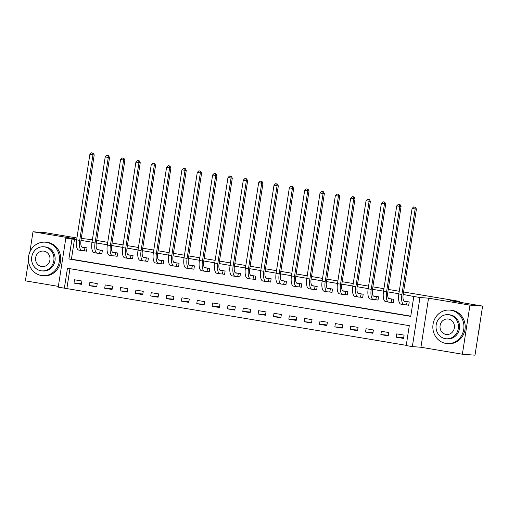 <?xml version="1.0" encoding="UTF-8"?>
<svg xmlns="http://www.w3.org/2000/svg" width="508" height="508" viewBox="0 0 508 508"><rect width="100%" height="100%" fill="white"/><g stroke="black" fill="none" stroke-linecap="round" stroke-linejoin="round"><path stroke-width="0.76" d="M64.37 288.176L58.236 287.147L65.837 238.061L71.971 239.09L68.891 258.991L410.731 316.382L413.81 296.481L419.951 297.51L412.35 346.602L406.21 345.573L409.296 325.672L67.45 268.275L64.37 288.176L406.248 345.345M28.48 260.934L25.4 280.848L58.35 286.385M403.574 291.992L459.48 301.377L450.38 300.685L482.6 306.089L474.999 355.181L462.369 354.216L469.964 305.124L428.542 298.171L419.951 297.51M428.542 298.171L420.942 347.256L462.369 354.216M420.942 347.256L412.35 346.602M76.937 237.985L45.631 232.727L33.001 231.762L29.877 251.943M482.6 306.089L469.964 305.124M69.945 268.694L66.897 288.373M404.089 335.115L396.729 333.877L396.215 337.198L403.574 338.43L404.089 335.115M388.747 332.537L381.381 331.305L380.867 334.62L388.233 335.858L388.747 332.537M373.405 329.965L366.039 328.727L365.525 332.041L372.891 333.28L373.405 329.965M358.064 327.387L350.698 326.149L350.183 329.47L357.549 330.702L358.064 327.387M342.716 324.809L335.356 323.577L334.842 326.892L342.208 328.13L342.716 324.809M327.374 322.237L320.008 320.999L319.5 324.314L326.86 325.552L327.374 322.237M312.033 319.659L304.667 318.421L304.152 321.742L311.518 322.974L312.033 319.659M296.691 317.081L289.325 315.849L288.811 319.164L296.177 320.402L296.691 317.081M281.349 314.509L273.983 313.271L273.469 316.586L280.835 317.824L281.349 314.509M266.001 311.931L258.642 310.693L258.127 314.014L265.494 315.246L266.001 311.931M250.66 309.353L243.294 308.121L242.786 311.436L250.146 312.674L250.66 309.353M235.318 306.781L227.952 305.543L227.438 308.858L234.804 310.096L235.318 306.781M219.977 304.203L212.611 302.965L212.096 306.286L219.462 307.518L219.977 304.203M204.635 301.625L197.269 300.393L196.755 303.708L204.121 304.946L204.635 301.625M189.287 299.053L181.928 297.815L181.413 301.13L188.779 302.368L189.287 299.053M173.946 296.475L166.58 295.237L166.072 298.558L173.431 299.79L173.946 296.475M158.604 293.897L151.238 292.665L150.724 295.98L158.09 297.218L158.604 293.897M143.262 291.325L135.896 290.087L135.382 293.402L142.748 294.64L143.262 291.325M127.921 288.747L120.555 287.509L120.04 290.83L127.406 292.062L127.921 288.747M112.573 286.169L105.213 284.937L104.699 288.252L112.065 289.49L112.573 286.169M97.231 283.597L89.865 282.359L89.357 285.674L96.717 286.912L97.231 283.597M81.89 281.019L74.524 279.781L74.009 283.102L81.375 284.334L81.89 281.019M413.81 296.481L403.193 294.469M398.882 293.745L387.852 291.89M383.534 291.167L372.51 289.319M368.192 288.595L357.162 286.741M352.85 286.017L341.82 284.163M337.509 283.439L326.479 281.591M322.167 280.867L311.137 279.013M306.819 278.289L295.796 276.435M291.478 275.711L280.448 273.863M276.136 273.139L265.106 271.285M260.794 270.561L249.765 268.707M245.447 267.983L234.423 266.135M230.105 265.411L219.081 263.557M214.763 262.833L203.733 260.979M199.422 260.255L188.392 258.407M184.08 257.683L173.05 255.829M168.732 255.105L157.709 253.251M153.391 252.527L142.367 250.679M138.049 249.955L127.019 248.101M122.707 247.377L111.677 245.523M107.366 244.799L96.336 242.951M92.018 242.227L80.994 240.373M76.676 239.649L74.498 239.281L71.418 259.182L410.762 316.16M406.711 304.927L408.711 305.264L409.226 301.949L403.993 301.066M391.37 302.349L393.37 302.685L393.884 299.371L388.652 298.494M376.022 299.777L378.028 300.114L378.543 296.793L373.31 295.916M360.68 297.199L362.68 297.536L363.195 294.221L357.969 293.338M345.338 294.621L347.339 294.957L347.853 291.643L342.627 290.767M329.997 292.049L331.997 292.386L332.511 289.065L327.279 288.188M314.655 289.471L316.655 289.808L317.17 286.493L311.937 285.61M299.307 286.893L301.314 287.23L301.822 283.915L296.596 283.039M283.966 284.321L285.966 284.658L286.48 281.337L281.254 280.46M268.624 281.743L270.624 282.08L271.139 278.765L265.913 277.882M253.282 279.165L255.283 279.502L255.797 276.187L250.565 275.311M237.934 276.593L239.941 276.93L240.455 273.609L235.223 272.733M222.593 274.015L224.6 274.352L225.108 271.037L219.881 270.154M207.251 271.437L209.252 271.774L209.766 268.459L204.54 267.583M191.91 268.865L193.91 269.202L194.424 265.881L189.192 265.005M176.568 266.287L178.568 266.624L179.083 263.309L173.85 262.426M161.22 263.709L163.227 264.046L163.741 260.731L158.509 259.855M145.879 261.137L147.885 261.474L148.393 258.153L143.167 257.277M130.537 258.559L132.537 258.896L133.052 255.581L127.826 254.699M115.195 255.981L117.196 256.318L117.71 253.003L112.478 252.127M99.854 253.409L101.854 253.746L102.368 250.425L97.136 249.549M84.506 250.831L86.512 251.168L87.027 247.853L81.794 246.971M81.299 238.398L92.405 239.751M96.717 240.475L107.747 242.322M112.058 243.053L123.088 244.9M127.406 245.624L138.43 247.479M142.748 248.202L153.778 250.05M158.09 250.781L169.12 252.628M173.431 253.352L184.461 255.206M188.773 255.93L199.803 257.778M204.121 258.509L215.144 260.356M219.462 261.08L230.492 262.934M234.804 263.658L245.834 265.506M250.146 266.236L261.175 268.084M265.494 268.808L276.517 270.662M280.835 271.386L291.859 273.234M296.177 273.964L307.207 275.812M311.518 276.536L322.548 278.39M326.86 279.114L337.89 280.962M342.208 281.692L353.231 283.54M357.549 284.264L368.573 286.118M372.891 286.842L383.921 288.69M388.233 289.42L399.263 291.268M459.353 302.19L459.48 301.377M65.837 238.061L74.428 238.716L33.001 231.762M74.498 239.281L71.971 239.09M71.418 259.182L68.891 258.991M403.682 337.769L396.215 337.198M81.477 283.674L74.009 283.102M96.825 286.245L89.357 285.674M112.166 288.823L104.699 288.252M127.508 291.401L120.04 290.83M142.85 293.973L135.382 293.402M158.191 296.551L150.724 295.98M173.539 299.129L166.072 298.558M188.881 301.701L181.413 301.13M204.222 304.279L196.755 303.708M219.564 306.857L212.096 306.286M234.906 309.429L227.438 308.858M250.254 312.007L242.786 311.436M265.595 314.585L258.127 314.014M280.937 317.157L273.469 316.586M296.278 319.735L288.811 319.164M311.62 322.313L304.152 321.742M326.968 324.885L319.5 324.314M342.309 327.463L334.842 326.892M357.651 330.041L350.183 329.47M372.993 332.613L365.525 332.041M388.334 335.191L380.867 334.62M406.927 301.574L404.679 301.403A6.718 2.527 -80.5 0 1 404.59 301.39A6.718 2.527 -80.5 0 1 403.174 294.577L416.414 209.067L415.15 208.972L401.911 294.481A10.071 3.791 99.5 0 0 404.038 304.705A10.071 3.791 99.5 0 0 404.165 304.717L406.413 304.889L407.225 301.612M408.724 305.175L406.413 304.889M414.877 207.118L413.652 206.915L414.877 207.118L415.15 208.972L412.083 208.458L398.844 293.961A10.071 3.791 99.5 0 0 400.964 304.19A10.071 3.791 99.5 0 0 401.098 304.203M412.083 208.458L413.652 206.915M415.379 207.162L416.414 209.067M391.585 298.996L389.331 298.825A6.718 2.527 -80.5 0 1 389.249 298.818A6.718 2.527 -80.5 0 1 387.833 291.998L401.072 206.489L399.809 206.394L386.569 291.903A10.071 3.791 99.5 0 0 388.69 302.127A10.071 3.791 99.5 0 0 388.823 302.146L391.071 302.317L391.878 299.034M393.382 302.597L391.071 302.317M399.536 204.546L398.304 204.337L399.536 204.546L399.809 206.394L396.742 205.88L383.502 291.389A10.071 3.791 99.5 0 0 385.623 301.612A10.071 3.791 99.5 0 0 385.75 301.631M396.742 205.88L398.304 204.337M400.037 204.584L401.072 206.489M376.244 296.424L373.99 296.253A6.718 2.527 -80.5 0 1 373.907 296.24A6.718 2.527 -80.5 0 1 372.491 289.427L385.731 203.918L384.467 203.816L371.227 289.325A10.071 3.791 99.5 0 0 373.348 299.555A10.071 3.791 99.5 0 0 373.475 299.568L375.73 299.739L376.536 296.456M378.041 300.018L375.73 299.739M384.188 201.968L382.962 201.765L384.188 201.968L384.467 203.816L381.394 203.302L368.16 288.811A10.071 3.791 99.5 0 0 370.281 299.034A10.071 3.791 99.5 0 0 370.408 299.053M381.394 203.302L382.962 201.765M384.696 202.006L385.731 203.918M360.902 293.846L358.648 293.675A6.718 2.527 -80.5 0 1 358.565 293.662A6.718 2.527 -80.5 0 1 357.149 286.849L370.383 201.339L369.119 201.244L355.886 286.753A10.071 3.791 99.5 0 0 358.007 296.977A10.071 3.791 99.5 0 0 358.134 296.99L360.388 297.161L361.194 293.884M362.699 297.447L360.388 297.161M368.846 199.39L367.621 199.187L368.846 199.39L369.119 201.244L366.052 200.73L352.819 286.233A10.071 3.791 99.5 0 0 354.94 296.462A10.071 3.791 99.5 0 0 355.067 296.475M366.052 200.73L367.621 199.187M369.354 199.434L370.383 201.339M345.554 291.268L343.306 291.097A6.718 2.527 -80.5 0 1 343.218 291.09A6.718 2.527 -80.5 0 1 341.808 284.27L355.041 198.761L353.778 198.666L340.544 284.175A10.071 3.791 99.5 0 0 342.665 294.399A10.071 3.791 99.5 0 0 342.792 294.418L345.046 294.589L345.853 291.306M347.351 294.869L345.046 294.589M353.505 196.818L352.279 196.609L353.505 196.818L353.778 198.666L350.71 198.152L337.471 283.661A10.071 3.791 99.5 0 0 339.598 293.884A10.071 3.791 99.5 0 0 339.725 293.903M350.71 198.152L352.279 196.609M354.012 196.856L355.041 198.761M478.428 333.045A16.789 15.551 -85.6 0 0 479.203 328.035M445.821 343.408A16.789 15.551 -85.6 0 0 447.103 343.567A16.789 15.551 -85.6 0 0 463.823 328.708A16.789 15.551 -85.6 0 0 450.952 310.242A16.789 15.551 -85.6 0 0 449.669 310.083A16.789 15.551 -85.6 0 0 432.949 324.942A16.789 15.551 -85.6 0 0 445.821 343.408M447.103 343.567L448.367 343.662A16.789 15.551 -85.6 0 0 465.087 328.803A16.789 15.551 -85.6 0 0 452.215 310.337A16.789 15.551 -85.6 0 0 450.933 310.178L449.669 310.083M448.145 314.681L449.307 314.769A12.09 11.195 94.4 0 1 450.234 314.884A12.09 11.195 94.4 0 1 459.499 328.181A12.09 11.195 94.4 0 1 447.465 338.874L446.303 338.785A12.09 11.195 -85.6 0 0 458.337 328.092A12.09 11.195 -85.6 0 0 449.072 314.795A12.09 11.195 -85.6 0 0 448.145 314.681A12.09 11.195 -85.6 0 0 436.112 325.38A12.09 11.195 -85.6 0 0 445.376 338.677A12.09 11.195 -85.6 0 0 446.303 338.785M448.418 319.037A7.791 7.214 -85.6 0 0 447.821 318.967A7.791 7.214 -85.6 0 0 440.061 325.863A7.791 7.214 -85.6 0 0 446.03 334.429A7.791 7.214 -85.6 0 0 446.627 334.499A7.791 7.214 -85.6 0 0 454.387 327.609A7.791 7.214 -85.6 0 0 448.418 319.037M41.377 275.501A16.789 15.551 -85.6 0 0 42.666 275.66A16.789 15.551 -85.6 0 0 59.385 260.801A16.789 15.551 -85.6 0 0 46.514 242.335A16.789 15.551 -85.6 0 0 45.231 242.176A16.789 15.551 -85.6 0 0 28.511 257.035A16.789 15.551 -85.6 0 0 41.377 275.501M42.666 275.66L43.929 275.755A16.789 15.551 -85.6 0 0 60.649 260.902A16.789 15.551 -85.6 0 0 47.777 242.43A16.789 15.551 -85.6 0 0 46.495 242.278L45.231 242.176M43.707 246.78L44.869 246.869A12.09 11.195 94.4 0 1 45.796 246.977A12.09 11.195 94.4 0 1 55.061 260.274A12.09 11.195 94.4 0 1 43.028 270.974L41.859 270.885A12.09 11.195 -85.6 0 0 53.899 260.185A12.09 11.195 -85.6 0 0 44.634 246.888A12.09 11.195 -85.6 0 0 43.707 246.78A12.09 11.195 -85.6 0 0 31.667 257.473A12.09 11.195 -85.6 0 0 40.938 270.77A12.09 11.195 -85.6 0 0 41.859 270.885M43.974 251.136A7.791 7.214 -85.6 0 0 43.377 251.066A7.791 7.214 -85.6 0 0 35.623 257.956A7.791 7.214 -85.6 0 0 41.593 266.529A7.791 7.214 -85.6 0 0 42.189 266.598A7.791 7.214 -85.6 0 0 49.949 259.702A7.791 7.214 -85.6 0 0 43.974 251.136M330.213 288.696L327.965 288.525A6.718 2.527 -80.5 0 1 327.876 288.512A6.718 2.527 -80.5 0 1 326.46 281.699L339.7 196.19L338.436 196.088L325.196 281.597A10.071 3.791 99.5 0 0 327.323 291.827A10.071 3.791 99.5 0 0 327.45 291.84L329.698 292.011L330.511 288.728M332.01 292.291L329.698 292.011M338.163 194.24L336.931 194.037L338.163 194.24L338.436 196.088L335.369 195.574L322.129 281.083A10.071 3.791 99.5 0 0 324.25 291.306A10.071 3.791 99.5 0 0 324.377 291.325M335.369 195.574L336.931 194.037M338.665 194.278L339.7 196.19M314.871 286.118L312.617 285.947A6.718 2.527 -80.5 0 1 312.534 285.934A6.718 2.527 -80.5 0 1 311.118 279.121L324.358 193.611L323.094 193.516L309.855 279.025A10.071 3.791 99.5 0 0 311.976 289.249A10.071 3.791 99.5 0 0 312.109 289.262L314.357 289.433L315.163 286.156M316.668 289.719L314.357 289.433M322.821 191.662L321.589 191.459L322.821 191.662L323.094 193.516L320.027 193.002L306.788 278.505A10.071 3.791 99.5 0 0 308.908 288.734A10.071 3.791 99.5 0 0 309.035 288.747M320.027 193.002L321.589 191.459M323.323 191.706L324.358 193.611M299.529 283.54L297.275 283.369A6.718 2.527 -80.5 0 1 297.193 283.362A6.718 2.527 -80.5 0 1 295.777 276.543L309.016 191.033L307.753 190.938L294.513 276.447A10.071 3.791 99.5 0 0 296.634 286.671A10.071 3.791 99.5 0 0 296.761 286.69L299.015 286.861L299.822 283.578M301.327 287.141L299.015 286.861M307.473 189.09L306.248 188.881L307.473 189.09L307.753 190.938L304.679 190.424L291.446 275.933A10.071 3.791 99.5 0 0 293.567 286.156A10.071 3.791 99.5 0 0 293.694 286.175M304.679 190.424L306.248 188.881M307.981 189.128L309.016 191.033M284.188 280.968L281.934 280.797A6.718 2.527 -80.5 0 1 281.851 280.784A6.718 2.527 -80.5 0 1 280.435 273.971L293.668 188.462L292.405 188.36L279.171 273.869A10.071 3.791 99.5 0 0 281.292 284.099A10.071 3.791 99.5 0 0 281.419 284.112L283.674 284.283L284.48 281M285.985 284.563L283.674 284.283M292.132 186.512L290.906 186.309L292.132 186.512L292.405 188.36L289.338 187.846L276.104 273.355A10.071 3.791 99.5 0 0 278.225 283.578A10.071 3.791 99.5 0 0 278.352 283.597M289.338 187.846L290.906 186.309M292.64 186.55L293.668 188.462M268.84 278.39L266.592 278.219A6.718 2.527 -80.5 0 1 266.503 278.206A6.718 2.527 -80.5 0 1 265.093 271.393L278.327 185.884L277.063 185.788L263.83 271.297A10.071 3.791 99.5 0 0 265.951 281.521A10.071 3.791 99.5 0 0 266.078 281.534L268.332 281.705L269.138 278.428M270.637 281.991L268.332 281.705M276.79 183.934L275.565 183.731L276.79 183.934L277.063 185.788L273.996 185.274L260.756 270.777A10.071 3.791 99.5 0 0 262.884 281.007A10.071 3.791 99.5 0 0 263.011 281.019M273.996 185.274L275.565 183.731M277.298 183.979L278.327 185.884M253.498 275.812L251.25 275.641A6.718 2.527 -80.5 0 1 251.162 275.634A6.718 2.527 -80.5 0 1 249.746 268.815L262.985 183.305L261.722 183.21L248.482 268.719A10.071 3.791 99.5 0 0 250.609 278.943A10.071 3.791 99.5 0 0 250.736 278.962L252.984 279.133L253.797 275.85M255.295 279.413L252.984 279.133M261.449 181.362L260.217 181.153L261.449 181.362L261.722 183.21L258.655 182.696L245.415 268.205A10.071 3.791 99.5 0 0 247.536 278.428A10.071 3.791 99.5 0 0 247.663 278.447M258.655 182.696L260.217 181.153M261.95 181.4L262.985 183.305M238.157 273.24L235.903 273.069A6.718 2.527 -80.5 0 1 235.82 273.056A6.718 2.527 -80.5 0 1 234.404 266.243L247.644 180.734L246.38 180.632L233.14 266.141A10.071 3.791 99.5 0 0 235.261 276.371A10.071 3.791 99.5 0 0 235.388 276.384L237.642 276.555L238.449 273.272M239.954 276.835L237.642 276.555M246.107 178.784L244.875 178.581L246.107 178.784L246.38 180.632L243.313 180.118L230.073 265.627A10.071 3.791 99.5 0 0 232.194 275.85A10.071 3.791 99.5 0 0 232.321 275.869M243.313 180.118L244.875 178.581M246.609 178.822L247.644 180.734M222.815 270.662L220.561 270.491A6.718 2.527 -80.5 0 1 220.478 270.478A6.718 2.527 -80.5 0 1 219.062 263.665L232.302 178.156L231.038 178.06L217.799 263.569A10.071 3.791 99.5 0 0 219.92 273.793A10.071 3.791 99.5 0 0 220.047 273.806L222.301 273.977L223.107 270.701M224.612 274.263L222.301 273.977M230.759 176.206L229.533 176.003L230.759 176.206L231.038 178.06L227.965 177.546L214.732 263.049A10.071 3.791 99.5 0 0 216.852 273.279A10.071 3.791 99.5 0 0 216.98 273.291M227.965 177.546L229.533 176.003M231.267 176.251L232.302 178.156M207.474 268.084L205.219 267.913A6.718 2.527 -80.5 0 1 205.137 267.906A6.718 2.527 -80.5 0 1 203.721 261.087L216.954 175.578L215.69 175.482L202.457 260.991A10.071 3.791 99.5 0 0 204.578 271.215A10.071 3.791 99.5 0 0 204.705 271.234L206.959 271.405L207.766 268.122M209.271 271.685L206.959 271.405M215.417 173.634L214.192 173.425L215.417 173.634L215.69 175.482L212.623 174.968L199.39 260.477A10.071 3.791 99.5 0 0 201.511 270.701A10.071 3.791 99.5 0 0 201.638 270.713M212.623 174.968L214.192 173.425M215.925 173.673L216.954 175.578M192.126 265.513L189.878 265.341A6.718 2.527 -80.5 0 1 189.789 265.328A6.718 2.527 -80.5 0 1 188.379 258.515L201.613 173.006L200.349 172.904L187.115 258.413A10.071 3.791 99.5 0 0 189.236 268.643A10.071 3.791 99.5 0 0 189.363 268.656L191.618 268.827L192.424 265.544M193.923 269.107L191.618 268.827M200.076 171.056L198.85 170.853L200.076 171.056L200.349 172.904L197.282 172.39L184.042 257.899A10.071 3.791 99.5 0 0 186.169 268.122A10.071 3.791 99.5 0 0 186.296 268.141M197.282 172.39L198.85 170.853M200.584 171.094L201.613 173.006M176.784 262.934L174.536 262.763A6.718 2.527 -80.5 0 1 174.447 262.75A6.718 2.527 -80.5 0 1 173.031 255.937L186.271 170.428L185.007 170.332L171.768 255.841A10.071 3.791 99.5 0 0 173.895 266.065A10.071 3.791 99.5 0 0 174.022 266.078L176.27 266.249L177.082 262.973M178.581 266.535L176.27 266.249M184.734 168.478L183.502 168.275L184.734 168.478L185.007 170.332L181.94 169.818L168.7 255.321A10.071 3.791 99.5 0 0 170.821 265.551A10.071 3.791 99.5 0 0 170.948 265.563M181.94 169.818L183.502 168.275M185.236 168.523L186.271 170.428M161.442 260.356L159.188 260.185A6.718 2.527 -80.5 0 1 159.106 260.179A6.718 2.527 -80.5 0 1 157.69 253.359L170.929 167.85L169.666 167.754L156.426 253.263A10.071 3.791 99.5 0 0 158.547 263.487A10.071 3.791 99.5 0 0 158.674 263.506L160.928 263.677L161.734 260.394M163.239 263.957L160.928 263.677M169.393 165.906L168.161 165.697L169.393 165.906L169.666 167.754L166.599 167.24L153.359 252.749A10.071 3.791 99.5 0 0 155.48 262.973A10.071 3.791 99.5 0 0 155.607 262.985M166.599 167.24L168.161 165.697M169.894 165.945L170.929 167.85M146.101 257.785L143.847 257.613A6.718 2.527 -80.5 0 1 143.764 257.6A6.718 2.527 -80.5 0 1 142.348 250.787L155.588 165.278L154.324 165.176L141.084 250.685A10.071 3.791 99.5 0 0 143.205 260.915A10.071 3.791 99.5 0 0 143.332 260.928L145.586 261.099L146.393 257.816M147.898 261.379L145.586 261.099M154.045 163.328L152.819 163.125L154.045 163.328L154.324 165.176L151.251 164.662L138.017 250.171A10.071 3.791 99.5 0 0 140.138 260.394A10.071 3.791 99.5 0 0 140.265 260.413M151.251 164.662L152.819 163.125M154.553 163.366L155.588 165.278M130.759 255.206L128.505 255.035A6.718 2.527 -80.5 0 1 128.422 255.022A6.718 2.527 -80.5 0 1 127.006 248.209L140.24 162.7L138.976 162.604L125.743 248.114A10.071 3.791 99.5 0 0 127.864 258.337A10.071 3.791 99.5 0 0 127.991 258.35L130.245 258.521L131.051 255.245M132.556 258.807L130.245 258.521M138.703 160.75L137.477 160.547L138.703 160.75L138.976 162.604L135.909 162.09L122.669 247.593A10.071 3.791 99.5 0 0 124.797 257.823A10.071 3.791 99.5 0 0 124.924 257.835M135.909 162.09L137.477 160.547M139.211 160.795L140.24 162.7M115.411 252.628L113.163 252.457A6.718 2.527 -80.5 0 1 113.074 252.451A6.718 2.527 -80.5 0 1 111.658 245.631L124.898 160.122L123.634 160.026L110.401 245.535A10.071 3.791 99.5 0 0 112.522 255.759A10.071 3.791 99.5 0 0 112.649 255.778L114.897 255.949L115.71 252.666M117.208 256.229L114.897 255.949M123.361 158.178L122.136 157.969L123.361 158.178L123.634 160.026L120.567 159.512L107.328 245.021A10.071 3.791 99.5 0 0 109.449 255.245A10.071 3.791 99.5 0 0 109.582 255.257M120.567 159.512L122.136 157.969M123.863 158.217L124.898 160.122M100.07 250.057L97.815 249.885A6.718 2.527 -80.5 0 1 97.733 249.873A6.718 2.527 -80.5 0 1 96.317 243.053L109.557 157.55L108.293 157.448L95.053 242.957A10.071 3.791 99.5 0 0 97.18 253.187A10.071 3.791 99.5 0 0 97.307 253.2L99.555 253.371L100.362 250.088M101.867 253.651L99.555 253.371M108.02 155.6L106.788 155.397L108.02 155.6L108.293 157.448L105.226 156.934L91.986 242.443A10.071 3.791 99.5 0 0 94.107 252.666A10.071 3.791 99.5 0 0 94.234 252.686M105.226 156.934L106.788 155.397M108.522 155.638L109.557 157.55M84.728 247.479L82.474 247.307A6.718 2.527 -80.5 0 1 82.391 247.294A6.718 2.527 -80.5 0 1 80.975 240.481L94.215 154.972L92.951 154.876L79.712 240.386A10.071 3.791 99.5 0 0 81.832 250.609A10.071 3.791 99.5 0 0 81.959 250.622L84.214 250.793L85.02 247.517M86.525 251.079L84.214 250.793M92.672 153.022L91.446 152.819L92.672 153.022L92.951 154.876L89.878 154.362L76.645 239.865A10.071 3.791 99.5 0 0 78.765 250.095A10.071 3.791 99.5 0 0 78.892 250.107M89.878 154.362L91.446 152.819M93.18 153.067L94.215 154.972M401.911 294.481L398.844 293.961M386.569 291.903L383.502 291.389M371.227 289.325L368.16 288.811M355.886 286.753L352.819 286.233M340.544 284.175L337.471 283.661M325.196 281.597L322.129 281.083M309.855 279.025L306.788 278.505M294.513 276.447L291.446 275.933M279.171 273.869L276.104 273.355M263.83 271.297L260.756 270.777M248.482 268.719L245.415 268.205M233.14 266.141L230.073 265.627M217.799 263.569L214.732 263.049M202.457 260.991L199.39 260.477M187.115 258.413L184.042 257.899M171.768 255.841L168.7 255.321M156.426 253.263L153.359 252.749M141.084 250.685L138.017 250.171M125.743 248.114L122.669 247.593M110.401 245.535L107.328 245.021M95.053 242.957L91.986 242.443M79.712 240.386L76.645 239.865M404.038 304.705L400.964 304.19M388.69 302.127L385.623 301.612M373.348 299.555L370.281 299.034M358.007 296.977L354.94 296.462M342.665 294.399L339.598 293.884M327.323 291.827L324.25 291.306M311.976 289.249L308.908 288.734M296.634 286.671L293.567 286.156M281.292 284.099L278.225 283.578M265.951 281.521L262.884 281.007M250.609 278.943L247.536 278.428M235.261 276.371L232.194 275.85M219.92 273.793L216.852 273.279M204.578 271.215L201.511 270.701M189.236 268.643L186.169 268.122M173.895 266.065L170.821 265.551M158.547 263.487L155.48 262.973M143.205 260.915L140.138 260.394M127.864 258.337L124.797 257.823M112.522 255.759L109.449 255.245M97.18 253.187L94.107 252.666M81.832 250.609L78.765 250.095"/></g></svg>
